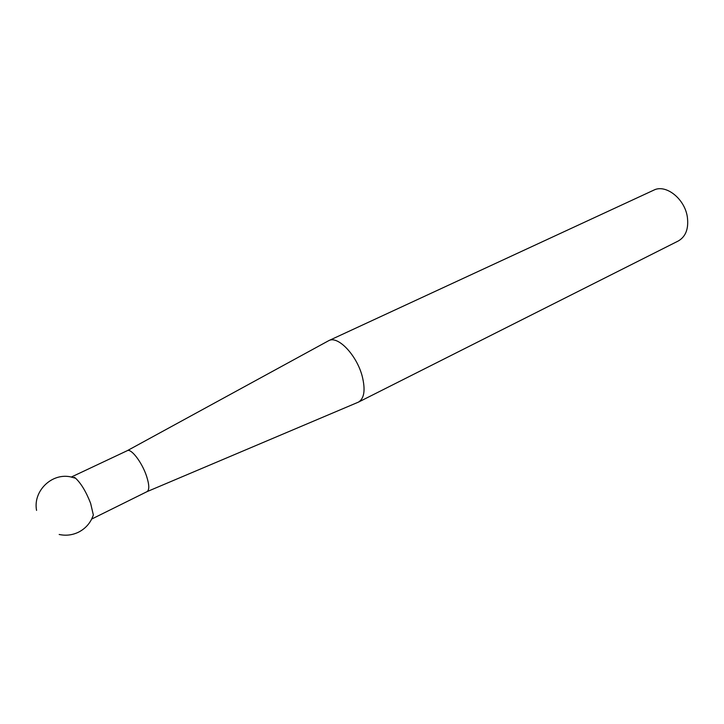 <?xml version="1.0" encoding="UTF-8"?>
<svg xmlns="http://www.w3.org/2000/svg" width="724" height="724" viewBox="0 0 724 724"><rect width="100%" height="100%" fill="white"/><g stroke="black" fill="none" stroke-linecap="round" stroke-linejoin="round"><path stroke-width="1.09" d="M146.809 491.732L147.072 491.623C149.506 489.922 149.325 484.736 146.529 476.066C142.022 462.41 131.144 448.183 127.27 450.672L71.721 476.844M91.713 519.008L93.351 515.008L90.627 503.334C86.138 491.804 81.124 483.442 75.577 478.229L74.255 477.288M127.306 450.654L328.787 340.633C337.963 335.348 356.986 355.403 362.317 376.616C365.539 390.01 364.262 398.499 358.489 402.101L147.099 491.614M358.489 402.101L678.27 240.992C685.8 236.621 688.823 228.63 687.347 217.019C684.759 198.693 665.7 183.796 653.718 190.177L328.787 340.633M147.072 491.623L92.038 518.891M75.577 478.229L70.264 476.799C51.332 472.944 32.852 491.388 36.571 510.393M59.178 534.475C65.929 535.923 72.409 535.136 78.617 532.131C85.803 528.402 90.717 522.692 93.351 515.008"/></g></svg>
